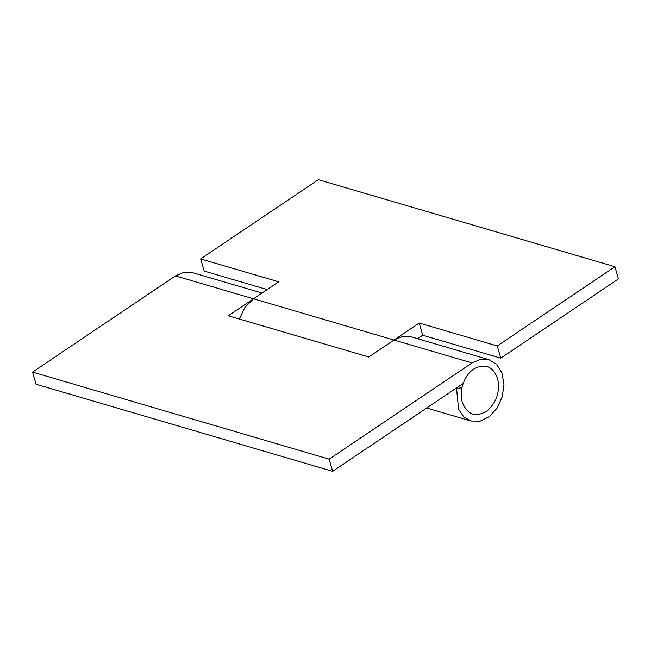 <?xml version="1.0" encoding="UTF-8"?>
<svg xmlns="http://www.w3.org/2000/svg" width="651" height="651" viewBox="0 0 651 651"><rect width="100%" height="100%" fill="white"/><g stroke="black" fill="none" stroke-linecap="round" stroke-linejoin="round"><path stroke-width="0.98" d="M500.765 358.14L497.25 345.966L614.935 266.739L618.45 278.905L500.765 358.14L422.719 335.224L417.551 338.707M422.719 335.224L419.203 323.059L368.767 357.008L228.281 315.776L278.718 281.818L200.671 258.911L204.186 271.076L267.195 289.573M262.036 293.056L192.362 272.598L183.948 272.264L175.453 275.886L253.499 298.793L245.012 307.296L239.308 319.014M497.25 345.966L419.203 323.059M200.671 258.911L318.355 179.676L614.935 266.739M461.746 388.916L456.546 388.509L458.589 409.341L463.756 416.819L470.933 420.994L480.145 421.164L489.324 416.64L497.079 408.112L502.222 396.866L503.972 384.635L502.059 373.267L496.778 364.495L488.942 359.661L410.895 336.746L402.473 336.404L393.985 340.034L472.032 362.941L329.129 459.15L332.645 471.324L463.195 383.431M488.942 359.661L480.528 359.319L472.032 362.941M175.453 275.886L32.55 372.095L36.065 384.261L332.645 471.324M32.55 372.095L329.129 459.15M455.92 388.33L456.546 388.509M458.239 386.767L461.95 387.85M497.592 378.443C493.002 366.513 485.288 363.234 474.441 368.604C464.57 374.358 458.654 390.722 462.283 402.212C467.475 415.045 475.832 417.877 487.363 410.7C496.835 401.993 500.245 391.243 497.592 378.443M253.499 298.793L393.985 340.034M426.682 408.006L470.933 421.002"/></g></svg>
